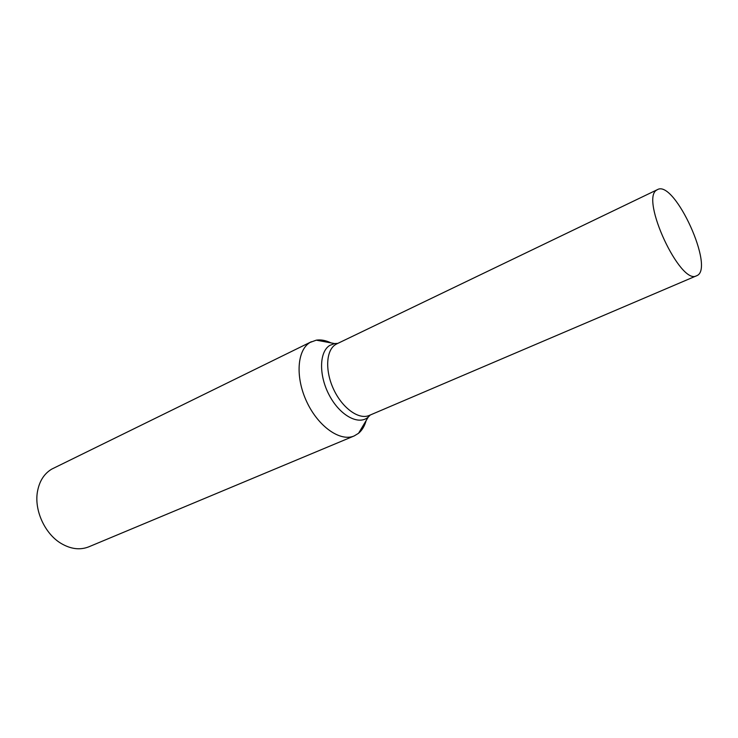 <?xml version="1.0" encoding="UTF-8"?>
<svg xmlns="http://www.w3.org/2000/svg" width="738" height="738" viewBox="0 0 738 738"><rect width="100%" height="100%" fill="white"/><g stroke="black" fill="none" stroke-linecap="round" stroke-linejoin="round"><path stroke-width="1.11" d="M656.691 190.081L657.521 189.583C674.716 179.565 715.473 269.407 696.607 275.754C680.602 285.91 640.003 198.882 656.691 190.081M366.186 420.42C364.655 425.992 362.109 430.291 358.539 433.298L354.175 435.946C340.43 442.016 318.447 426.804 306.87 402.053C295.135 377.386 297.036 349.96 310.126 342.414L316.298 340.163C320.91 339.462 325.818 340.375 331.021 342.902M354.175 435.946L88.809 546.821C79.972 550.308 70.645 549.127 60.839 543.279C44.76 533.602 34.133 510.179 37.444 491.72C39.335 481.204 44.114 473.667 51.761 469.1L311.427 341.703M696.607 275.754L369.221 415.448C359.028 420.014 342.626 408.418 333.825 389.747C324.904 371.149 325.919 350.365 335.559 344.563L336.759 343.89L334.609 343.567L337.82 343.382M370.291 414.987L368.05 417.274C358.419 425.494 339.997 415.522 329.406 395.476C318.659 375.55 319.13 351.712 329.849 345.366L334.609 343.567L316.298 340.163M657.521 189.583L336.759 343.89M369.221 415.448L358.539 433.298"/></g></svg>
